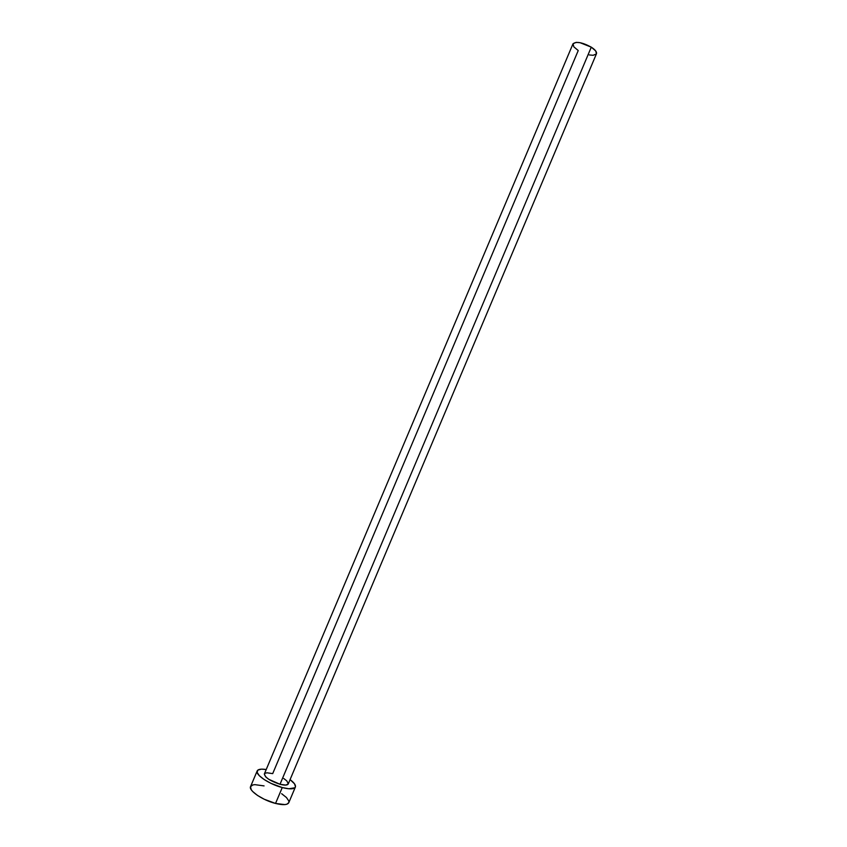 <?xml version="1.0" encoding="UTF-8"?>
<svg xmlns="http://www.w3.org/2000/svg" width="847" height="847" viewBox="0 0 847 847"><rect width="100%" height="100%" fill="white"/><g stroke="black" fill="none" stroke-linecap="round" stroke-linejoin="round"><path stroke-width="1.27" d="M288.245 783.962L285.767 785.084L280.008 784.28L591.28 47.157C582.217 42.308 576.119 41.207 572.974 43.864L264.37 773.893C264.899 777.504 270.108 780.966 280.008 784.28L268.753 779.293L265.725 776.9L264.328 774.01M257.181 770.939L250.574 786.567C248.277 790.463 262.665 800.277 275.54 803.443L282.252 787.562C269.41 784.311 254.968 774.634 257.181 770.929C258.102 769.192 261.109 768.727 266.212 769.531L261.416 769.15L257.88 770.082L257.128 772.358L259.309 775.683L264.137 779.536L270.892 783.316L282.252 787.562L275.54 803.443C283.025 805.243 287.44 804.999 288.774 802.702L295.37 787.064C294.089 789.256 289.716 789.415 282.252 787.562L288.869 788.779L294.851 787.774L295.476 786.725L294.523 783.814L290.076 779.611C294.216 782.713 295.974 785.19 295.37 787.064M283.756 778.52L286.784 780.881L288.298 783.793M264.783 773.385L266.974 772.792L272.702 773.629L578.236 50.545L573.821 46.818L573.027 43.737L576.182 42.371L580.026 42.678L591.28 47.157L280.008 784.28C284.677 785.455 287.419 785.349 288.234 783.983L596.457 53.785C596.987 51.985 595.261 49.782 591.28 47.157L595.695 50.936L596.457 53.795M264.063 785.9L254.862 784.65L252.755 784.968L250.521 786.704L251.199 789.669L252.628 791.469L257.435 795.397L264.179 799.219L275.54 803.443L284.836 804.597L286.879 804.205L288.785 802.681M288.88 802.353L288.795 800.966L286.466 797.535L281.638 793.692M596.352 53.986L593.112 55.288L589.29 54.949"/></g></svg>
